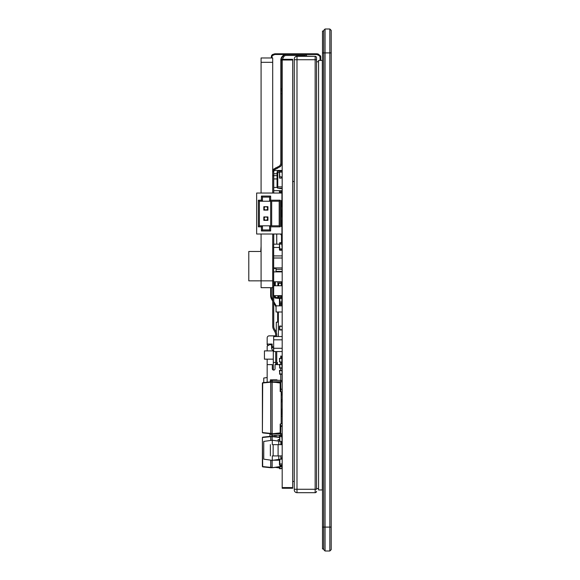 <?xml version="1.0" encoding="UTF-8"?>
<svg xmlns="http://www.w3.org/2000/svg" width="580" height="580" viewBox="0 0 580 580"><rect width="100%" height="100%" fill="white"/><g stroke="black" fill="none" stroke-linecap="round" stroke-linejoin="round"><path stroke-width="0.87" d="M294.263 489.948A2.733 2.733 0 0 0 296.996 492.681L315.157 492.681A1.363 1.363 0 0 0 316.528 491.318A1.363 1.363 0 0 1 315.157 492.681L296.996 492.681L296.996 489.266L294.263 489.266L294.263 59.733L296.996 59.733L296.996 56.318L315.157 56.318A1.363 1.363 0 0 1 316.528 57.681L316.528 59.733L316.528 57.681A1.363 1.363 0 0 0 315.157 56.318L315.157 492.681M294.263 59.733L294.263 59.044A2.733 2.733 0 0 1 296.996 56.318L305.602 56.137A0.681 0.681 0 0 0 304.921 55.455A0.681 0.681 0 0 1 305.602 56.137M273.738 193.038L273.738 171.724L274.449 169.759L280.329 166.634A5.807 5.807 0 0 0 281.829 162.741L281.829 60.24L280.807 60.24A5.807 5.807 0 0 1 286.607 54.433L304.921 54.433A1.704 1.704 0 0 1 306.632 56.137L315.157 56.318M316.528 489.266L316.528 59.733L296.996 59.733L296.996 489.266L316.528 489.266M275.703 336.538L275.703 335.022A6.829 6.829 0 0 0 274.789 331.608L273.63 329.599A6.829 6.829 0 0 1 272.716 326.185L272.716 234.008L272.694 287.673L261.087 287.673L261.087 234.008M276.725 364.617L276.725 351.56M276.725 336.538L276.725 335.022A7.852 7.852 0 0 0 275.674 331.093L274.514 329.092A5.807 5.807 0 0 1 273.738 326.185L273.738 295.662M275.703 364.617L275.703 351.56M273.738 285.759L273.738 283.519M273.738 268.417L273.738 267.909M273.738 244.173L273.738 234.008M285.817 54.484L274.811 54.484L272.18 55.694L271.657 55.245L271.331 57.971L271.955 57.971L272.172 55.687L271.955 57.971L272.694 57.971L272.694 193.038L272.716 171.724L273.659 169.099L279.575 165.945A4.778 4.778 0 0 0 280.807 162.741L280.807 60.24L280.887 59.269L283.598 55.274L284.127 56.151A4.778 4.778 0 0 1 286.607 55.455L304.921 55.455M273.738 171.724L272.716 171.724M276.015 168.751L275.746 167.765M277.53 168.352L277.262 167.359M274.449 169.759L273.659 169.099M281.829 60.24L284.127 56.151M286.607 54.433L304.921 54.433M281.829 89.429L280.807 89.429M323.698 30.363L325.061 29L323.698 30.363L323.698 549.637L325.061 551L325.061 29L329.839 29L329.839 551L325.061 551L329.839 551L331.209 549.637L331.209 30.363L329.839 29L331.209 30.363M325.061 29L329.839 29M322.502 60.414L322.328 489.948L318.572 489.948L318.572 60.414L322.328 60.414L322.502 489.948M318.572 61.777L316.528 61.777L316.528 488.585L318.572 488.585M322.502 31.052L323.698 31.052L322.502 31.052L322.502 548.948L323.698 548.948L322.502 548.948M271.331 57.971L261.087 57.971L261.087 62.314L272.694 62.314M271.324 56.956L271.44 56.079M278.349 311.996L278.349 336.538M276.298 332.478L276.298 322.168L277.668 322.168L277.668 311.996M271.331 287.673L271.331 295.546A6.829 6.829 0 0 0 272.245 298.961L272.716 299.78M273.738 301.549L276.218 305.849M272.716 301.143L271.65 299.302A7.511 7.511 0 0 1 270.642 295.546L270.642 287.673M276.051 306.921L273.738 302.919M261.087 193.038L261.087 62.314M274.811 54.484L274.811 53.802L272.411 54.564M272.18 55.694L272.803 55.122M271.657 55.245L274.811 53.802L316.695 53.802C319.783 55.028 321.102 56.035 320.653 56.833L320.791 60.414M320.109 60.414L319.993 57.007C320.37 56.347 319.268 55.506 316.695 54.484L316.695 53.802A4.096 4.096 0 0 1 318.732 54.346M318.406 54.948L316.695 54.484L305.348 54.484M320.058 57.311A3.415 3.415 0 0 0 318.398 54.941A3.415 3.415 0 0 1 320.058 57.311M320.733 57.188A4.096 4.096 0 0 1 320.791 57.898L320.109 57.898M320.726 57.144L319.993 57.007M261.087 246.29L260.746 251.474M261.087 251.474L248.791 251.474L248.791 280.843L272.694 280.843M277.073 187.55L277.755 187.55L277.073 187.55L277.073 171.847L277.755 171.847M277.073 186.586L277.755 186.586M277.073 172.811L277.755 172.811M275.696 467.429L279.458 467.944L275.696 467.429M273.303 357.041L273.303 350.893L273.303 357.041M273.303 370.025L273.303 359.158L273.303 370.025L273.303 359.158L264.429 359.158L264.429 350.893L273.303 350.893L273.303 370.025M267.162 359.158L273.303 359.158L264.429 359.158L264.429 350.893L273.303 350.893L273.303 359.158L264.429 359.158L267.162 359.158L267.162 364.617L267.162 359.158M269.939 433.651L269.939 436.399L269.939 433.651M271.984 435.217L271.984 436.312M274.884 433.449L274.884 433.876L274.884 433.449M263.755 459.157L263.755 441.416L272.288 440.213L272.288 444.65L272.288 440.213L278.777 441.126L278.777 444.65L278.777 441.126L272.288 440.213L263.755 441.416L263.755 459.157L272.288 460.361L272.288 455.923L282.192 455.923L272.288 455.923L272.288 460.361L280.829 459.157L272.288 460.361L263.755 459.157M270.65 230.97L269.627 229.948L269.627 225.816L279.19 225.816L279.19 201.231L259.383 201.231L259.383 225.816L279.19 225.816L279.19 201.231L269.627 201.231L269.627 197.099L262.457 197.099L262.457 201.231L259.383 201.231L258.361 200.209L261.435 200.209L262.457 201.231L269.627 201.231L269.627 197.099L262.457 197.099L269.627 197.099L262.457 197.099L269.627 197.099L262.457 197.099L262.457 201.231L261.435 200.209L261.435 196.076L262.457 197.099L261.435 196.076L270.65 196.076L269.627 197.099L262.457 197.099L269.627 197.099L270.65 196.076L270.65 200.209L280.212 200.209L279.19 201.231L280.212 200.209L280.212 226.838L279.19 225.816L280.212 226.838L270.65 226.838L269.627 225.816L262.457 225.816L262.457 229.948L269.627 229.948L269.627 225.816L270.65 226.838L270.65 230.97L261.435 230.97L262.457 229.948L269.627 229.948L270.65 230.97L261.435 230.97L262.457 229.948L262.457 225.816L261.435 226.838L258.361 226.838L259.383 225.816L262.457 225.816L261.435 226.838L258.361 226.838L258.361 200.209L261.435 200.209L261.435 196.076L270.65 196.076L270.65 200.209L269.627 201.231L270.65 200.209L280.212 200.209L280.212 226.838L270.65 226.838L270.65 230.97M281.235 200.549L281.235 205.327L281.235 200.549L281.923 200.549L281.923 193.038L256.65 193.038L256.65 234.008L281.923 234.008L256.65 234.008L256.65 193.038L281.923 193.038L281.923 200.549L281.235 200.549L281.923 200.549L281.235 200.549L281.235 226.497L281.923 226.497L281.923 234.008L281.923 226.497L281.235 226.497L281.235 200.549M281.235 221.719L281.235 226.497L281.235 221.719M270.65 201.231L259.383 201.231L259.383 225.816L258.361 226.838L258.361 200.209L259.383 201.231L279.19 201.231L271.679 201.231L271.679 225.816L271.679 201.231L270.65 201.231L270.65 225.816L270.65 201.231M263.82 210.112L267.924 210.112L267.924 206.698L263.82 206.698L263.82 210.112L267.924 210.112L267.924 206.698L263.82 206.698L263.82 210.112L267.924 210.112L267.924 206.698L263.82 206.698L263.82 210.112L267.924 210.112L267.924 206.698L263.82 206.698L263.82 210.112L267.924 210.112L265.872 210.112L264.538 209.467L265.872 210.112L267.206 209.467L265.872 210.112L263.82 210.112M263.82 220.349L267.924 220.349L267.924 216.942L263.82 216.942L263.82 220.349L267.924 220.349L267.924 216.942L263.82 216.942L263.82 220.349L267.924 220.349L267.924 216.942L263.82 216.942L263.82 220.349L267.924 220.349L267.924 216.942L263.82 216.942L263.82 220.349L267.924 220.349L265.872 220.349L264.538 219.711L265.872 220.349L267.206 219.711L265.872 220.349L263.82 220.349M261.435 230.97L261.435 226.838L261.435 230.97M274.753 436.595L274.753 435.247L274.753 436.595M277.066 179.59L277.073 180.402L277.066 179.59M281.169 401.788L282.163 401.788L281.169 401.788M282.163 408.596A4.104 4.104 180 0 1 281.169 410.778A4.104 4.104 180 0 0 282.163 408.596A4.104 4.104 180 0 1 281.169 410.778A4.104 4.104 180 0 0 282.163 408.596M282.112 377.232A4.104 4.104 180 0 1 282.192 378.029A4.104 4.104 180 0 0 282.112 377.232M273.151 444.65L273.151 455.923L278.095 455.923L273.151 455.923L273.151 444.65L278.095 444.65L278.095 455.923L282.192 455.923L278.095 455.923L278.095 444.65L282.192 444.65L273.151 444.65M267.583 218.645A1.704 1.704 180 0 1 265.872 220.349A1.704 1.704 180 0 1 264.168 218.645A1.704 1.704 180 0 1 265.872 216.942A1.704 1.704 180 0 1 267.206 219.711L267.924 220.284L267.206 219.711M264.668 217.435L263.82 217.007L264.603 217.507M282.192 220.349L281.235 220.349L282.192 220.349M264.168 218.645A1.704 1.704 180 0 1 266.727 217.167A1.704 1.704 180 0 1 266.727 220.124A1.704 1.704 180 0 1 264.168 218.645M282.192 216.942L281.235 216.942L282.192 216.942M265.872 216.942L263.82 216.942L265.872 216.942M267.206 217.58L267.924 217.007L267.206 217.58M264.538 219.711L263.82 220.284L264.538 219.711M267.583 208.401A1.704 1.704 180 0 1 265.872 210.112A1.704 1.704 180 0 1 264.168 208.401A1.704 1.704 180 0 1 265.872 206.698A1.704 1.704 180 0 1 267.206 209.467L267.924 210.04L267.206 209.467M282.192 210.112L281.235 210.112L282.192 210.112M264.168 208.401A1.704 1.704 180 0 1 266.727 206.922A1.704 1.704 180 0 1 266.727 209.88A1.704 1.704 180 0 1 264.168 208.401M282.192 206.698L281.235 206.698L282.192 206.698M265.872 206.698L263.82 206.698L265.872 206.698M267.206 207.335L267.924 206.763L267.206 207.335M264.538 209.467L263.82 210.04L264.538 209.467M263.82 206.763L264.538 207.335L263.82 206.763M282.192 196.105A1.435 1.435 180 0 1 281.923 196.598A1.435 1.435 -0 0 0 282.192 196.105A1.435 1.435 180 0 1 281.923 196.598A1.435 1.435 -0 0 0 282.192 196.105M282.192 192.321L280.894 192.321L280.894 193.038L280.894 192.321L282.192 192.321M280.894 234.008L280.894 234.726L282.192 234.726L280.894 234.726L280.894 234.008M282.192 230.942A1.435 1.435 -0 0 0 281.923 230.456A1.435 1.435 -0 0 1 282.192 230.942M282.192 234.726L280.894 234.726L282.192 234.726M263.755 378.029L267.162 377.551L263.755 378.029L263.755 382.575L263.755 378.029M280.829 441.416L278.777 441.126L280.829 441.416L280.829 444.65L280.829 441.416M280.829 455.923L280.829 459.157L278.777 459.447L280.829 459.157L280.829 455.923M278.777 455.923L278.777 459.447L278.777 455.923M277.755 186.869L277.755 171.165L279.458 171.165L277.755 171.165L277.755 172.528L279.458 172.528L277.755 172.528L277.755 186.869L282.163 186.869L277.755 186.869L277.755 188.239L282.163 188.239L277.755 188.239L282.163 188.239L277.755 188.239L277.755 186.869M282.163 241.389L281.51 241.389M281.169 400.765L281.858 400.751L281.844 399.649L281.873 401.788M281.844 399.649L281.169 399.721L281.844 399.729L281.858 400.751L281.844 399.649L281.851 400.417M281.648 410.103L281.699 413.264M276.696 240.548L276.696 240.135L276.696 240.548M276.732 240.526L276.696 234.008M282.126 211.098L282.126 213.389L281.51 213.389M281.51 215.093L282.126 215.383M282.163 238.996L282.126 240.7L281.51 240.7M281.242 298.076L281.242 297.395L281.851 297.395A0.681 0.681 -0 0 1 281.242 298.076L280.038 298.2L281.242 298.076A0.681 0.681 -0 0 0 281.851 297.395L282.192 296.3L281.51 296.3L281.51 295.662M281.851 285.759L282.192 283.33L281.51 283.33L281.51 281.786M278.646 298.345L279.64 298.243L278.646 298.345L278.574 297.671L278.574 298.352L279.64 298.243L278.646 298.345L278.646 296.3M278.574 296.3L278.574 297.671L277.958 297.671L277.958 298.352L278.574 298.352L277.892 298.345L277.892 295.662M277.892 298.345L275.29 298.076L277.892 298.345L275.29 298.076L277.892 298.345L277.958 296.3M274.681 297.395L274.681 295.662L274.681 297.395A0.681 0.681 180 0 0 275.29 298.076L275.29 297.395L274.681 297.395M274.681 285.759L274.681 281.786L274.681 285.759M276.732 234.008L276.732 244.173M281.51 200.549L281.51 206.698M281.51 210.112L281.51 216.942M281.51 220.349L281.51 226.497M281.51 234.726L281.51 242.723M279.458 439.596L278.095 439.596L278.095 441.032M281.51 442.772L281.51 444.65M281.169 465.32L281.169 466.777L280.183 466.878L280.488 465.32M272.136 467.726L280.183 466.878L272.1 467.726L280.183 466.545L280.183 465.32M279.458 437.429L272.1 436.66L279.458 437.088L279.458 435.247M272.1 436.312L270.737 436.66L272.1 436.312M272.1 467.726L270.773 467.726L272.1 467.726M270.737 436.32L262.696 437.161L270.737 436.32L270.737 440.43M270.737 467.386L262.696 466.878L262.392 437.501L262.392 466.545L270.737 467.726L262.392 466.545L270.737 467.386L270.737 460.143M270.737 436.66L262.392 437.501L262.392 466.545M272.136 390.724L272.136 381.843L280.183 383.025L280.183 391.565L281.169 391.667L281.169 423.915L280.183 424.016L280.183 432.897L280.183 424.016M280.488 383.025L280.488 391.594L280.488 383.025M280.488 423.987L280.488 432.557M272.121 424.864L272.121 390.717L272.136 433.738L280.183 432.897M272.136 382.184L280.183 382.691L272.121 381.843L280.691 381.705L280.829 389.216L282.192 389.216M272.121 381.843L270.737 381.843L270.737 433.398L272.1 433.398L272.1 382.184L270.773 382.184L270.737 433.738L272.136 433.398M262.696 432.897L270.758 433.738A1.501 1.501 -0 0 0 272.259 435.247L272.121 433.738L262.392 432.557L262.696 382.691L270.758 381.843A1.501 1.501 180 0 1 272.259 380.342L280.691 380.342A1.501 1.501 180 0 1 282.192 381.843L280.829 381.843M272.1 381.843L262.392 383.025L262.392 432.557L270.737 433.398M270.737 382.184L262.392 383.025L262.392 432.557M281.169 358.041L281.169 357.019L282.192 356.337L282.192 351.56L273.659 351.56L273.659 348.283L282.192 348.283L273.659 348.283L273.659 339.815L282.192 339.815L273.659 339.815L273.659 336.538L282.192 336.538M276.051 433.876L276.051 433.325M282.192 271.368L276.051 271.368L276.051 269.316L282.192 269.316L276.051 269.316L276.051 267.909M282.163 413.264L281.169 413.264M282.192 414.127L281.169 414.127M282.192 416.179L281.169 416.179L282.192 416.179M282.192 423.69L281.169 423.69L282.192 423.69M282.192 425.735L280.488 425.735M282.192 311.996L276.051 311.996L276.051 305.849L282.192 305.849M274.681 283.519L273.659 283.519L273.659 268.417L276.051 268.417M282.163 190.682L273.738 190.682M277.073 187.405L273.738 187.405L277.073 187.405M277.073 178.937L273.738 178.937L277.073 178.937M277.073 175.66L273.738 175.66M277.073 173.732L273.738 173.732L277.073 173.732M282.163 170.455L274.014 170.455M282.192 258.006L273.659 258.006L273.659 255.918L282.163 255.918L273.659 255.918L273.659 247.45L279.458 247.45L273.659 247.45L273.659 244.173L279.458 244.173M282.192 281.786L273.659 281.786M282.192 271.882L273.659 271.882M282.192 267.909L273.659 267.909L273.659 258.006M282.192 295.662L273.659 295.662L273.659 285.759L282.192 285.759M276.051 436.726L276.051 435.247M279.806 370.185L279.806 374.281L279.458 370.526L282.192 370.526L279.806 370.526L279.806 374.281L279.458 373.94M281.851 374.281L279.806 373.94L282.192 373.94L281.851 374.281M281.851 442.772L280.829 442.772L282.192 442.424L281.851 436.624L279.806 436.624L279.806 435.602L281.851 435.602L281.851 436.624L279.458 436.624L279.458 435.602M281.851 441.402L280.749 441.402L281.851 441.402M279.458 441.221L279.806 436.624L279.806 441.271M282.192 468.473L279.806 468.814L279.458 468.473L282.192 468.473L279.806 468.814L279.458 468.473L282.192 468.473L279.806 468.814L279.806 466.922M279.806 305.849L279.806 303.434L282.192 303.775L279.806 303.434L279.458 305.849L279.806 303.775L281.851 303.775L281.851 304.797L279.806 304.797L282.192 304.797L281.851 305.849M281.851 330.049L279.458 329.708L279.458 326.293L279.458 329.708L282.192 329.708L279.458 329.708L282.192 329.708L279.806 330.049L279.806 326.293L279.458 329.708L281.851 330.049M281.851 192.321L279.458 191.784L281.851 192.125L281.851 190.762L279.806 190.682M281.851 190.682L279.458 190.682M282.192 210.895L281.51 211.236M279.806 303.434L281.851 303.434L281.851 302.296L279.458 301.955L279.458 298.54L279.458 301.955L282.192 301.955L279.458 301.955L282.192 301.955L279.806 302.296L279.458 303.775M279.806 364.117L279.806 368.213L279.458 364.457L282.192 364.457L279.806 364.457L279.806 368.213L279.458 367.872M281.851 368.213L279.806 367.872L282.192 367.872L281.851 368.213M280.829 458.149L282.192 458.149L282.192 463.949L279.458 463.949L279.458 464.979L281.851 465.32L279.458 464.979L279.458 459.353M281.851 459.172L280.742 459.172L281.851 459.172M279.458 305.849L279.458 301.332L279.458 305.849M279.806 362.137L279.458 358.382L281.851 358.041L282.192 358.382L279.806 358.382L279.458 361.797L281.851 362.137L279.806 362.137M282.192 361.797L281.851 362.137L281.851 358.041M282.163 242.918L282.163 244.093L279.458 244.093L279.458 249.893L279.458 248.871L279.806 250.234L281.851 250.234L279.806 250.234M279.458 244.093L279.806 249.893L281.851 249.893L281.851 248.871L279.806 248.871L282.163 248.871L281.851 244.093L279.806 244.093L279.806 242.723L279.458 243.063L282.163 243.063M282.163 170.933L282.192 176.885L279.458 176.885L279.458 177.908L279.458 172.108L279.458 177.908M282.192 171.078L279.806 171.078L279.806 172.108L281.851 172.108L279.458 172.108L279.806 176.885L281.851 176.885L281.851 177.908L279.806 178.256L282.192 177.908M279.458 432.97L279.458 433.876L279.458 432.97M279.806 435.254L282.192 435.602L282.192 434.652L281.525 434.993M281.51 238.996L282.126 238.996M278.61 296.3L282.192 296.3M277.929 295.662L277.929 296.3L279.292 296.3L279.292 295.662M280.829 295.662L280.829 296.3L281.51 296.3M278.61 283.33L282.192 283.33M277.929 281.786L277.929 283.33L279.292 283.33L279.292 281.786M280.829 281.786L280.829 283.33L281.51 283.33M282.163 238.597L281.51 238.597M282.192 215.383L281.51 215.383M282.163 203.087L281.51 203.087L282.163 203.087M279.806 459.302L279.806 463.949L281.851 463.949L282.192 464.979L281.851 468.473L279.458 468.473L279.458 466.958M282.192 329.708L282.192 326.293L279.458 326.293M279.806 193.038L279.458 190.762L279.806 191.784L282.192 191.784M279.458 191.001L279.458 193.038M279.806 188.66L282.163 188.464L279.806 188.66L279.806 188.239M282.192 301.955L279.458 301.955L279.458 298.54M281.851 302.296L281.851 298.2L279.806 298.2L281.851 298.2L279.806 298.54L279.806 302.296M279.458 271.368L279.654 271.882L279.458 271.368M282.192 271.578L279.458 271.578M281.851 457.809L280.829 457.809L281.851 457.809M281.851 465.32L279.806 465.32L279.458 463.949M281.851 242.723L279.806 242.723L281.851 242.723M279.806 170.737L281.851 170.737L279.806 170.737M281.851 426.293L280.488 425.952M282.192 444.374L281.51 444.374M270.758 460.215L271.273 460.215M273.31 460.215L279.458 460.215M281.51 443.83L282.192 443.83M272.259 433.876L280.691 433.876L280.829 426.365L282.192 426.365M272.259 435.247L280.691 435.247A1.501 1.501 -0 0 0 282.192 433.738L280.829 433.738M282.163 414.127L282.192 411.771M282.163 426.365L282.163 425.735M282.192 411.046L282.192 411.691M282.192 314.208L282.163 311.996M282.163 326.149L282.163 314.208M282.192 59.319L292.69 59.319L282.192 59.319L282.192 488.28L292.69 488.28L282.192 488.28M282.163 203.783L282.163 196.2M282.163 235.415L282.163 244.441M282.163 245.826L282.192 254.453M282.192 256.28L282.163 254.468M282.163 303.623L282.163 302.107M282.192 410.19L282.192 395.792M282.163 192.321L282.192 62.973M282.163 377.5L282.163 376.239M282.163 336.538L282.163 329.861M282.192 226.947L282.192 225.236M282.192 230.274L282.163 226.918M292.69 481.451L294.263 481.451M292.69 181.496L294.263 181.496M292.69 59.319L292.69 488.28M292.69 60.015L282.192 60.015M292.69 487.577L282.192 487.577M276.993 379.849L270.367 379.849L270.367 381.879L270.367 379.849L276.993 379.849L276.993 380.342M276.993 381.705L276.993 382.351M280.749 391.623L280.749 381.72M280.749 380.342L280.749 374.383M280.749 370.185L280.749 368.213L280.749 370.185M279.458 364.617L275.05 364.617L275.05 368.713A1.363 1.363 135 0 1 273.68 370.083A1.363 1.363 135 0 1 272.317 368.713L272.317 364.617L267.162 364.617L267.162 382.22M282.112 389.216L282.112 394.871L281.169 394.871L282.185 394.871L282.185 395.792L282.185 394.871M282.112 368.09L282.112 370.308M282.112 374.158L282.112 381.364M282.163 399.649L281.169 399.649L282.163 399.649M280.756 363.203L280.756 364.117L280.756 363.203A0.681 0.681 153.4 0 1 280.829 363.196L282.192 363.196L280.829 363.196L280.829 362.137M282.192 364.45L282.192 363.196L281.169 363.196L281.169 362.137L282.192 362.174L281.169 362.137M281.169 357.019L280.756 357.019M281.851 356.337L280.756 355.997M267.17 350.893L267.17 346.093L269.533 344.73L271.607 344.73L271.607 348.312A1.878 1.878 153.4 0 0 273.659 350.182M273.303 362.486L275.703 362.486L273.303 362.486M277.414 362.486L276.725 362.486L277.414 362.486L277.414 364.617M280.756 364.117L280.756 362.137M280.756 358.041L280.756 356.337M281.851 364.117L282.192 370.526M281.851 370.185L282.156 374.093M275.565 335.849L275.565 336.538L275.565 335.849L269.221 335.849A2.052 2.052 -26.6 0 0 267.17 337.901L267.17 344.041L272.15 344.041L272.15 346.775A1.363 1.363 -26.6 0 0 273.659 348.138M272.15 344.041L267.17 344.041L267.17 344.73L268.351 345.412M272.15 346.775L273.659 346.775M273.738 175.704L272.716 175.704M280.329 166.634L279.575 165.945M281.829 93.619L280.807 93.619M281.829 88.595L280.807 88.595M281.829 90.727L280.807 90.727M281.894 59.435L280.887 59.269M331.209 527.097L322.502 527.097M322.502 52.903L331.209 52.903M271.331 294.502L270.642 294.502M278.654 54.484L278.654 53.802M320.109 59.044L320.791 59.044M314.331 54.484L314.331 53.802M278.646 297.671L281.242 297.395L281.242 296.3M281.242 285.759L281.242 283.33M278.646 285.759L278.646 283.33M278.574 285.759L278.574 283.33M278.574 298.352L277.958 298.352L278.574 298.352M277.958 285.759L277.958 283.33M277.892 285.759L277.892 281.786M277.892 297.671L275.29 297.395L275.29 295.662M275.29 285.759L275.29 281.786M272.136 436.32L279.458 437.088M272.136 436.66L272.136 440.235M272.136 460.339L272.136 467.386M270.773 440.43L270.773 436.66L272.1 436.66L272.1 440.242M272.1 460.332L272.1 467.386L270.773 467.386L270.773 460.215M270.737 467.726L262.696 466.878M282.192 442.424L280.829 442.424M281.851 326.293L279.806 325.953L281.851 326.293M281.851 210.112L281.51 210.895M281.851 271.368L281.851 271.882M279.806 271.368L279.806 271.882M281.851 188.66L279.458 188.319M279.806 432.934L279.806 433.876M280.691 435.247L280.691 433.876M272.259 381.705L272.259 380.342M280.691 381.705L280.691 380.342M280.829 358.041L280.829 356.337M281.169 357.374L282.192 357.374M282.192 357.36L281.169 357.36M270.374 444.65L270.374 455.923"/></g></svg>
